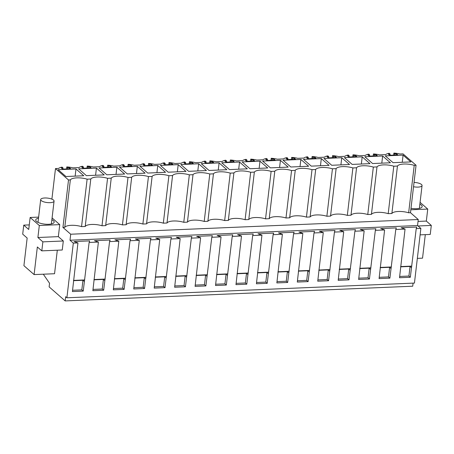 <?xml version="1.0" encoding="UTF-8"?>
<svg xmlns="http://www.w3.org/2000/svg" width="454" height="454" viewBox="0 0 454 454"><rect width="100%" height="100%" fill="white"/><g stroke="black" fill="none" stroke-linecap="round" stroke-linejoin="round"><path stroke-width="0.68" d="M51.898 199.141L55.49 168.57L58.628 168.44A10.334 3.433 -173.3 0 1 62.102 167.123L63.021 167.929L61.267 168.003L62.544 169.121L70.722 168.774L69.445 167.657L67.697 167.73L66.772 166.924A10.334 3.433 -173.3 0 1 72.793 167.838L79.07 167.571A10.334 3.433 -173.3 0 1 82.543 166.26L83.468 167.066L81.714 167.14L82.986 168.252L91.163 167.906L89.892 166.794L88.138 166.868L87.219 166.062A10.334 3.433 -173.3 0 1 93.235 166.976L99.511 166.709A10.334 3.433 -173.3 0 1 102.99 165.392L103.909 166.198L102.156 166.272L103.433 167.39L111.61 167.044L110.333 165.926L108.58 166.005L107.66 165.194A10.334 3.433 -173.3 0 1 113.682 166.107L119.958 165.846A10.334 3.433 -173.3 0 1 123.431 164.53L124.351 165.335L122.603 165.409L123.874 166.522L132.052 166.181L130.78 165.063L129.027 165.137L128.107 164.331A10.334 3.433 -173.3 0 1 134.123 165.245L140.4 164.978A10.334 3.433 -173.3 0 1 143.878 163.661L144.798 164.473L143.044 164.547L144.321 165.659L152.499 165.313L151.222 164.2L149.468 164.274L148.549 163.468A10.334 3.433 -173.3 0 1 154.57 164.382L160.847 164.115A10.334 3.433 -173.3 0 1 164.32 162.799L165.239 163.605L163.491 163.678L164.762 164.796L172.94 164.45L171.669 163.332L169.915 163.406L168.99 162.6A10.334 3.433 -173.3 0 1 175.011 163.514L181.288 163.247A10.334 3.433 -173.3 0 1 184.761 161.936L185.686 162.742L183.932 162.816L185.209 163.928L193.381 163.582L192.11 162.47L190.357 162.543L189.437 161.738A10.334 3.433 -173.3 0 1 195.458 162.651L201.735 162.384A10.334 3.433 -173.3 0 1 205.208 161.068L206.127 161.874L204.374 161.947L205.651 163.065L213.828 162.719L212.551 161.601L210.804 161.681L209.879 160.869A10.334 3.433 -173.3 0 1 215.9 161.783L222.176 161.522A10.334 3.433 -173.3 0 1 225.649 160.205L226.574 161.011L224.821 161.085L226.092 162.203L234.27 161.857L232.998 160.739L231.245 160.812L230.326 160.007A10.334 3.433 -173.3 0 1 236.347 160.92L242.623 160.654A10.334 3.433 -173.3 0 1 246.096 159.337L247.016 160.148L245.262 160.222L246.539 161.335L254.717 160.988L253.44 159.876L251.692 159.95L250.767 159.144A10.334 3.433 -173.3 0 1 256.788 160.058L263.065 159.791A10.334 3.433 -173.3 0 1 266.538 158.474L267.463 159.28L265.709 159.354L266.98 160.472L275.158 160.126L273.887 159.008L272.133 159.082L271.214 158.276A10.334 3.433 -173.3 0 1 277.229 159.189L283.506 158.923A10.334 3.433 -173.3 0 1 286.985 157.612L287.904 158.418L286.151 158.491L287.427 159.604L295.605 159.258L294.328 158.145L292.575 158.219L291.655 157.413A10.334 3.433 -173.3 0 1 297.676 158.327L303.953 158.06A10.334 3.433 -173.3 0 1 307.426 156.743L308.351 157.549L306.598 157.623L307.869 158.741L316.046 158.395L314.775 157.283L313.022 157.356L312.102 156.545A10.334 3.433 -173.3 0 1 318.118 157.459L324.394 157.197A10.334 3.433 -173.3 0 1 327.873 155.881L328.792 156.687L327.039 156.761L328.316 157.879L336.493 157.532L335.217 156.414L333.463 156.488L332.544 155.682A10.334 3.433 -173.3 0 1 338.565 156.596L344.841 156.329A10.334 3.433 -173.3 0 1 348.314 155.018L349.234 155.824L347.486 155.898L348.757 157.01L356.935 156.664L355.664 155.552L353.91 155.626L352.985 154.82A10.334 3.433 -173.3 0 1 359.006 155.733L365.283 155.467A10.334 3.433 -173.3 0 1 368.756 154.15L369.681 154.956L367.927 155.03L369.204 156.148L377.382 155.801L376.105 154.683L374.351 154.757L373.432 153.951A10.334 3.433 -173.3 0 1 379.453 154.865L385.73 154.598A10.334 3.433 -173.3 0 1 389.203 153.287L390.122 154.093L388.374 154.167L389.646 155.279L397.823 154.933L396.546 153.821L394.798 153.895L393.873 153.089A10.334 3.433 -173.3 0 1 399.895 154.002L403.033 153.866L416.057 165.267L410.484 212.716L408.651 212.795A11.219 3.728 6.7 0 0 391.876 213.505L388.204 213.658A11.219 3.728 6.7 0 0 371.429 214.367L367.763 214.526A11.219 3.728 6.7 0 0 350.987 215.236L347.321 215.389A11.219 3.728 6.7 0 0 330.54 216.098L326.874 216.252A11.219 3.728 6.7 0 0 310.099 216.961L306.433 217.12A11.219 3.728 6.7 0 0 289.652 217.829L285.986 217.982A11.219 3.728 6.7 0 0 269.211 218.692L265.545 218.851A11.219 3.728 6.7 0 0 248.764 219.56L245.098 219.713A11.219 3.728 6.7 0 0 228.322 220.423L224.656 220.576A11.219 3.728 6.7 0 0 207.881 221.285L204.209 221.444A11.219 3.728 6.7 0 0 187.434 222.154L183.768 222.307A11.219 3.728 6.7 0 0 166.993 223.016L163.327 223.169A11.219 3.728 6.7 0 0 146.546 223.884L142.879 224.038A11.219 3.728 6.7 0 0 126.104 224.747L122.438 224.9A11.219 3.728 6.7 0 0 105.657 225.61L101.991 225.769A11.219 3.728 6.7 0 0 85.216 226.478L81.55 226.631A11.219 3.728 6.7 0 0 64.769 227.341L62.936 227.42L70.71 234.219L418.253 219.52L410.484 212.716M413.083 283.137L412.72 286.207L65.172 300.911L65.665 296.706L66.897 297.779L414.44 283.08L420.864 228.424L417.549 225.524L418.253 219.52M55.49 168.57L68.514 179.971L62.936 227.42M64.769 227.341L70.347 179.892L68.514 179.971M70.347 179.892A11.219 3.728 -173.3 0 1 87.123 179.182L90.789 179.029A11.219 3.728 -173.3 0 1 107.564 178.32L111.236 178.161A11.219 3.728 -173.3 0 1 128.011 177.452L131.677 177.298A11.219 3.728 -173.3 0 1 148.452 176.589L152.118 176.436A11.219 3.728 -173.3 0 1 168.899 175.721L172.565 175.567A11.219 3.728 -173.3 0 1 189.341 174.858L193.007 174.705A11.219 3.728 -173.3 0 1 209.788 173.996L213.454 173.837A11.219 3.728 -173.3 0 1 230.229 173.127L233.895 172.974A11.219 3.728 -173.3 0 1 250.676 172.265L254.342 172.111A11.219 3.728 -173.3 0 1 271.117 171.402L274.784 171.243A11.219 3.728 -173.3 0 1 291.559 170.534L295.231 170.381A11.219 3.728 -173.3 0 1 312.006 169.671L315.672 169.512A11.219 3.728 -173.3 0 1 332.447 168.803L336.113 168.65A11.219 3.728 -173.3 0 1 352.894 167.94L356.56 167.787A11.219 3.728 -173.3 0 1 373.336 167.078L377.002 166.919A11.219 3.728 -173.3 0 1 393.783 166.209L397.449 166.056A11.219 3.728 -173.3 0 1 414.224 165.347L408.651 212.795M416.057 165.267L414.224 165.347M83.757 175.76L75.988 168.962L58.169 169.711L65.944 176.515L83.757 175.76M349.529 164.518L341.754 157.714L323.94 158.469L331.709 165.273L349.529 164.518M280.424 160.313L288.194 167.112L270.38 167.867L262.611 161.062L280.424 160.313L279.585 167.475M308.641 166.249L300.866 159.445L283.052 160.2L290.821 166.998L308.641 166.249M259.983 161.176L242.164 161.93L249.938 168.729L267.752 167.974L259.983 161.176L259.138 168.343M321.313 158.582L303.499 159.337L311.268 166.136L329.082 165.381L321.313 158.582L320.473 165.744M116.871 167.231L124.646 174.03L106.826 174.784L99.057 167.986L116.871 167.231L116.031 174.393M178.206 164.637L185.975 171.436L168.162 172.191L160.387 165.387L178.206 164.637L177.361 171.799M247.305 168.843L239.536 162.038L221.722 162.793L229.491 169.597L247.305 168.843M198.648 163.769L206.417 170.573L188.603 171.323L180.834 164.524L198.648 163.769L197.808 170.937M382.643 155.989L390.412 162.787L372.598 163.542L364.829 156.738L382.643 155.989L381.803 163.151M362.201 156.851L344.387 157.606L352.156 164.405L369.97 163.65L362.201 156.851L361.356 164.019M96.43 168.094L78.616 168.848L86.385 175.647L104.199 174.898L96.43 168.094L95.59 175.261M403.09 155.12L410.859 161.925L393.045 162.674L385.27 155.875L403.09 155.12L402.244 162.288M219.095 162.907L201.275 163.661L209.05 170.46L226.864 169.705L219.095 162.907L218.249 170.068M165.534 172.299L157.759 165.5L139.946 166.255L147.715 173.053L165.534 172.299M137.318 166.363L119.504 167.117L127.273 173.922L145.087 173.167L137.318 166.363L136.478 173.53M417.549 225.524L70.001 240.228L70.71 234.219M420.864 228.424L416.227 228.617L416.772 227.045L401.12 227.709L405.047 229.094L395.786 229.486L396.331 227.908L380.679 228.572L384.606 229.957L375.339 230.348L375.889 228.776L360.232 229.435L364.165 230.819L359.528 231.018L354.897 231.211L355.442 229.639L339.791 230.303L343.718 231.688L334.45 232.079L335.001 230.501L319.349 231.165L323.276 232.55L318.64 232.749L314.009 232.942L314.554 231.37L298.902 232.028L302.829 233.413L293.562 233.81L294.113 232.232L278.461 232.896L282.388 234.281L273.121 234.673L273.666 233.101L258.014 233.759L261.941 235.144L257.31 235.342L252.679 235.535L253.224 233.963L237.573 234.627L241.5 236.012L232.232 236.403L232.777 234.826L217.126 235.49L221.053 236.874L216.422 237.073L211.791 237.266L212.336 235.694L196.684 236.352L200.611 237.737L191.344 238.134L191.894 236.557L176.237 237.221L180.17 238.605L170.903 238.997L171.447 237.425L155.796 238.083L159.723 239.468L155.092 239.667L150.456 239.86L151.006 238.288L135.354 238.952L139.282 240.336L130.014 240.728L130.559 239.15L114.907 239.814L118.835 241.199L114.204 241.397L109.567 241.59L110.118 240.018L94.466 240.677L98.393 242.061L89.126 242.453L83.224 291.116L72.419 291.57L77.946 242.93L73.315 243.123L70.001 240.228M77.946 242.93L74.019 241.545L89.671 240.881L89.126 242.453M416.227 228.617L410.325 277.275L399.52 277.734L405.047 229.094M395.786 229.486L389.884 278.143L379.079 278.597L384.606 229.957M375.339 230.348L369.437 279.006L358.632 279.465L364.165 230.819M354.897 231.211L348.995 279.868L338.19 280.328L343.718 231.688M334.45 232.079L328.554 280.737L317.743 281.191L323.276 232.55M314.009 232.942L308.107 281.599L297.302 282.059L302.829 233.413M293.562 233.81L287.666 282.467L276.855 282.921L282.388 234.281M273.121 234.673L267.219 283.33L256.414 283.79L261.941 235.144M252.679 235.535L246.777 284.193L235.972 284.652L241.5 236.012M232.232 236.403L226.33 285.061L215.525 285.515L221.053 236.874M211.791 237.266L205.889 285.924L195.084 286.383L200.611 237.737M191.344 238.134L185.442 286.792L174.637 287.246L180.17 238.605M170.903 238.997L165.001 287.654L154.195 288.114L159.723 239.468M150.456 239.86L144.559 288.517L133.748 288.977L139.282 240.336M130.014 240.728L124.112 289.385L113.307 289.839L118.835 241.199M109.567 241.59L103.671 290.248L92.86 290.708L98.393 242.061M66.897 297.779L73.315 243.123M65.172 300.911L49.123 286.866L49.548 283.262L43.312 274.205M425.302 234.644L422.538 258.161L417.339 258.383M418.077 225.984L431.3 225.422L430.244 234.434L420.103 234.866M431.3 225.422L426.334 221.075L418.032 221.427M426.334 221.075L427.742 209.067L410.83 209.782M427.742 209.067L420.081 202.359M411.001 208.318A9.296 3.087 6.7 0 0 416.63 208.715A9.296 3.087 6.7 0 0 422.169 206.57A9.296 3.087 6.7 0 0 421.403 205.123A9.296 3.087 6.7 0 0 419.871 204.152M393.635 155.115L393.873 153.089M373.194 155.977L373.432 153.951M374.351 154.757L374.215 155.932M376.105 154.683L375.969 155.858M369.681 154.956L369.545 156.131M352.752 156.84L352.985 154.82M353.91 155.626L353.768 156.8M355.664 155.552L355.522 156.726M349.234 155.824L349.098 156.999M332.305 157.708L332.544 155.682M333.463 156.488L333.327 157.663M335.217 156.414L335.08 157.589M328.792 156.687L328.656 157.861M311.864 158.571L312.102 156.545M313.022 157.356L312.885 158.531M314.775 157.283L314.633 158.457M308.351 157.549L308.209 158.724M291.417 159.439L291.655 157.413M292.575 158.219L292.438 159.394M294.328 158.145L294.192 159.32M287.904 158.418L287.768 159.592M270.976 160.302L271.214 158.276M272.133 159.082L271.997 160.256M273.887 159.008L273.745 160.183M267.463 159.28L267.321 160.455M250.529 161.164L250.767 159.144M251.692 159.95L251.55 161.125M253.44 159.876L253.304 161.051M247.016 160.148L246.88 161.323M230.087 162.033L230.326 160.007M231.245 160.812L231.109 161.987M232.998 160.739L232.862 161.913M226.574 161.011L226.433 162.186M209.64 162.895L209.879 160.869M210.804 161.681L210.662 162.855M212.551 161.601L212.415 162.776M206.127 161.874L205.991 163.048M189.199 163.763L189.437 161.738M190.357 162.543L190.22 163.718M192.11 162.47L191.974 163.644M185.686 162.742L185.55 163.917M168.757 164.626L168.99 162.6M169.915 163.406L169.773 164.581M171.669 163.332L171.527 164.507M165.239 163.605L165.103 164.779M148.31 165.489L148.549 163.468M149.468 164.274L149.332 165.449M151.222 164.2L151.086 165.375M144.798 164.473L144.661 165.648M127.869 166.357L128.107 164.331M129.027 165.137L128.891 166.312M130.78 165.063L130.638 166.238M124.351 165.335L124.214 166.51M107.422 167.22L107.66 165.194M108.58 166.005L108.444 167.174M110.333 165.926L110.197 167.1M103.909 166.198L103.773 167.373M86.981 168.088L87.219 166.062M88.138 166.868L88.002 168.042M89.892 166.794L89.75 167.969M83.468 167.066L83.326 168.241M66.534 168.95L66.772 166.924M67.697 167.73L67.555 168.905M69.445 167.657L69.309 168.831M63.021 167.929L62.885 169.104M57.312 250.211L54.548 273.728L34.101 274.591L37.347 246.965L41.808 250.863L62.249 250.001L63.31 240.995L58.345 236.642L59.752 224.634L52.091 217.926M81.55 226.631L87.123 179.182M90.789 179.029L85.216 226.478M101.991 225.769L107.564 178.32M105.657 225.61L111.236 178.161M122.438 224.9L128.011 177.452M126.104 224.747L131.677 177.298M142.879 224.038L148.452 176.589M146.546 223.884L152.118 176.436M163.327 223.169L168.899 175.721M166.993 223.016L172.565 175.567M183.768 222.307L189.341 174.858M187.434 222.154L193.007 174.705M204.209 221.444L209.788 173.996M207.881 221.285L213.454 173.837M224.656 220.576L230.229 173.127M228.322 220.423L233.895 172.974M245.098 219.713L250.676 172.265M248.764 219.56L254.342 172.111M265.545 218.851L271.117 171.402M269.211 218.692L274.784 171.243M285.986 217.982L291.559 170.534M289.652 217.829L295.231 170.381M306.433 217.12L312.006 169.671M310.099 216.961L315.672 169.512M326.874 216.252L332.447 168.803M330.54 216.098L336.113 168.65M347.321 215.389L352.894 167.94M350.987 215.236L356.56 167.787M367.763 214.526L373.336 167.078M371.429 214.367L377.002 166.919M388.204 213.658L393.783 166.209M391.876 213.505L397.449 166.056M394.798 153.895L394.657 155.069M396.546 153.821L396.41 154.996M390.122 154.093L389.986 155.268M75.988 168.962L75.143 176.124M341.754 157.714L340.914 164.881M300.866 159.445L300.026 166.612M239.536 162.038L238.696 169.206M157.759 165.5L156.919 172.668M93.989 279.545L105.169 279.074M114.431 278.682L125.61 278.206M134.878 277.814L146.052 277.343M155.319 276.951L166.499 276.48M175.766 276.083L186.94 275.612M196.207 275.22L207.387 274.749M216.654 274.358L227.829 273.881M237.096 273.49L248.276 273.019M257.537 272.627L268.717 272.156M277.984 271.764L289.164 271.288M298.426 270.896L309.605 270.425M318.873 270.034L330.047 269.557M339.314 269.165L350.494 268.694M359.761 268.303L370.935 267.832M380.202 267.44L391.382 266.963M400.649 266.572L411.823 266.101M73.542 280.407L84.722 279.936M400.615 266.839L410.053 266.441L408.923 276.049L410.325 277.275M411.455 267.667L410.053 266.441M399.673 276.441L408.923 276.049M380.174 267.707L389.611 267.304L388.482 276.917L389.884 278.143M391.013 268.53L389.611 267.304M379.226 277.309L388.482 276.917M359.727 268.569L369.164 268.172L368.035 277.78L369.437 279.006M370.566 269.398L369.164 268.172M358.785 278.171L368.035 277.78M339.286 269.432L348.723 269.035L347.594 278.642L348.995 279.868M350.125 270.261L348.723 269.035M338.344 279.034L347.594 278.642M318.839 270.3L328.282 269.897L327.152 279.511L328.554 280.737M329.678 271.123L328.282 269.897M317.896 279.902L327.152 279.511M298.397 271.163L307.835 270.766L306.705 280.373L308.107 281.599M309.236 271.991L307.835 270.766M297.455 280.765L306.705 280.373M277.95 272.031L287.393 271.628L286.264 281.242L287.666 282.467M288.795 272.854L287.393 271.628M277.008 281.628L286.264 281.242M257.509 272.894L266.946 272.496L265.817 282.104L267.219 283.33M268.348 273.722L266.946 272.496M256.567 282.496L265.817 282.104M237.067 273.756L246.505 273.359L245.376 282.967L246.777 284.193M247.907 274.585L246.505 273.359M236.12 283.358L245.376 282.967M216.62 274.625L226.058 274.222L224.929 283.835L226.33 285.061M227.46 275.447L226.058 274.222M215.678 284.227L224.929 283.835M196.179 275.487L205.617 275.09L204.487 284.698L205.889 285.924M207.018 276.316L205.617 275.09M195.231 285.089L204.487 284.698M175.732 276.35L185.17 275.953L184.04 285.56L185.442 286.792M186.571 277.178L185.17 275.953M174.79 285.952L184.04 285.56M155.291 277.218L164.728 276.815L163.599 286.429L165.001 287.654M166.13 278.047L164.728 276.815M154.349 286.82L163.599 286.429M134.844 278.081L144.287 277.683L143.158 287.291L144.559 288.517M145.683 278.909L144.287 277.683M133.902 287.683L143.158 287.291M114.402 278.949L123.84 278.546L122.711 288.159L124.112 289.385M125.242 279.772L123.84 278.546M113.46 288.551L122.711 288.159M93.955 279.812L103.398 279.414L102.269 289.022L103.671 290.248M104.8 280.64L103.398 279.414M93.013 289.414L102.269 289.022M73.514 280.674L82.951 280.277L81.822 289.885L83.224 291.116M84.353 281.503L82.951 280.277M72.572 290.276L81.822 289.885M29.266 224.9L23.756 225.133L22.7 234.145L27.161 238.044L23.914 265.675L34.101 274.591M38.63 217.108L30.14 217.466L28.727 229.48L23.756 225.133M59.752 224.634L39.311 225.496L30.14 217.466M38.511 218.147A9.296 3.087 6.7 0 0 35.713 219.963A9.296 3.087 6.7 0 0 36.473 221.41A9.296 3.087 6.7 0 0 48.64 224.282A9.296 3.087 6.7 0 0 54.179 222.137A9.296 3.087 6.7 0 0 53.413 220.689A9.296 3.087 6.7 0 0 51.881 219.719M58.345 236.642L37.898 237.51L39.311 225.496M63.31 240.995L42.869 241.857L37.898 237.51M41.808 250.863L42.869 241.857M413.537 186.736A6.731 2.236 6.7 0 0 418.043 187.105A6.731 2.236 6.7 0 0 422.055 185.55A6.731 2.236 6.7 0 0 414.042 182.417M50.053 202.671A6.731 2.236 6.7 0 0 54.066 201.116A6.731 2.236 6.7 0 0 44.702 197.989A6.731 2.236 6.7 0 0 40.695 199.544A6.731 2.236 6.7 0 0 50.053 202.671M419.371 208.386L422.055 185.55M51.381 223.953L54.066 201.116M38.011 222.381L40.695 199.544"/></g></svg>
